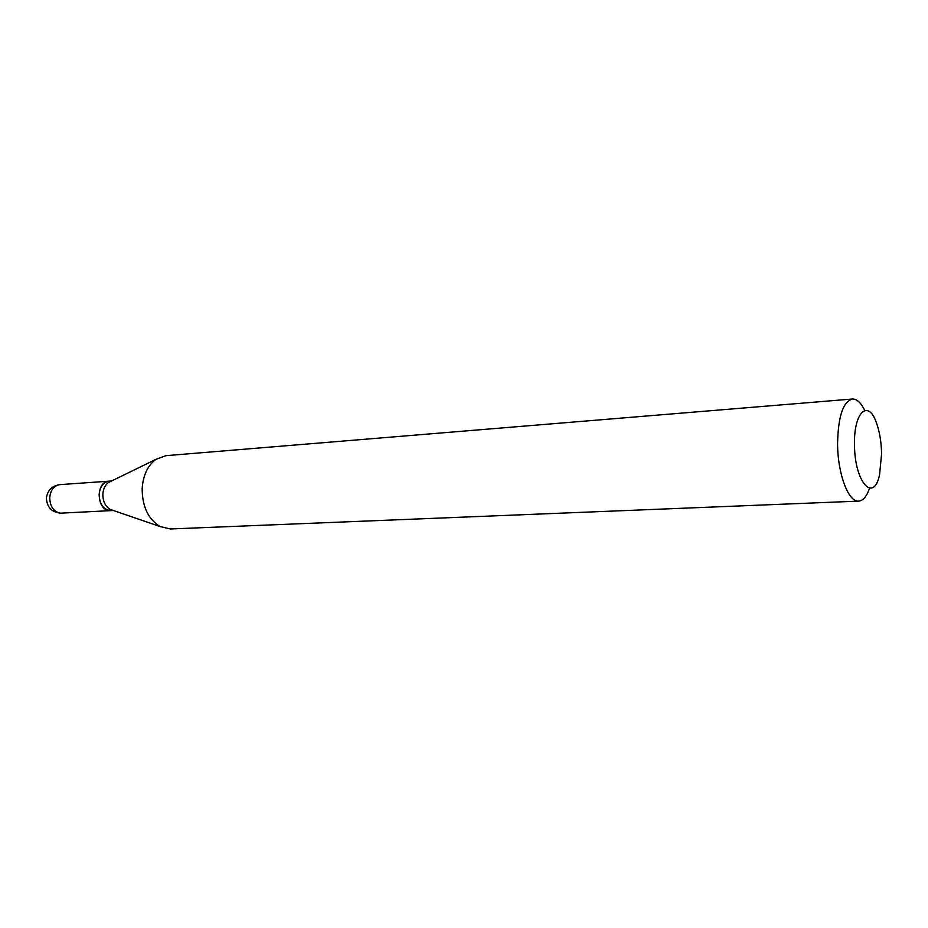 <?xml version="1.0" encoding="UTF-8"?>
<svg xmlns="http://www.w3.org/2000/svg" width="928" height="928" viewBox="0 0 928 928"><rect width="100%" height="100%" fill="white"/><g stroke="black" fill="none" stroke-linecap="round" stroke-linejoin="round"><path stroke-width="1.39" d="M109.098 481.168L109.005 481.18C95.781 481.284 96.152 509.843 109.411 510.586L110.908 510.632M111.569 480.994L109.202 481.156C103.321 482.177 99.969 486.608 99.134 494.473C99.609 504.438 103.576 509.832 111.012 510.62L113.378 510.504M111.047 481.249L108.541 482.467C105.119 485.008 103.217 488.928 102.846 494.23C102.857 501.352 105.305 506.421 110.2 509.414L112.833 510.319M881.588 453.862C881.345 441.937 879.593 431.508 876.345 422.565C868.202 398.936 853.714 412.171 854.502 444.5C854.421 481.91 873.596 503.556 879.558 474.811L881.588 453.862M864.78 410.454C860.94 402.659 856.811 398.854 852.38 399.017C843.042 401.708 838.112 416.614 837.578 443.746C837.624 473.744 848.47 502.454 858.655 501.12C863.075 500.737 866.706 496.457 869.559 488.256M852.38 399.017L165.845 455.683L155.927 459.348C147.656 465.554 143.074 475.322 142.17 488.638C142.251 506.56 148.213 519.193 160.068 526.547L170.346 528.972L858.655 501.12M109.005 481.18L59.868 484.625C53.963 485.622 50.576 489.938 49.729 497.57C49.996 506.363 53.488 511.572 60.216 513.184L110.815 510.632M59.868 484.625C52.003 485.796 47.514 490.286 46.4 498.081C46.968 507.581 52.038 512.627 61.619 513.23M108.541 482.467L155.927 459.348M110.2 509.414L160.068 526.547"/></g></svg>

